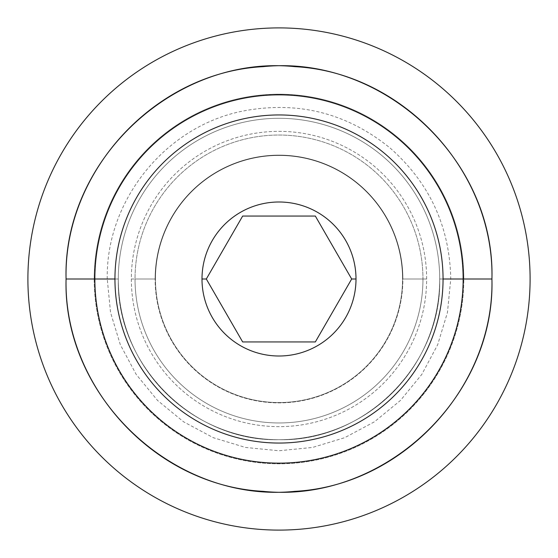 <?xml version="1.0" encoding="UTF-8"?>
<svg xmlns="http://www.w3.org/2000/svg" width="558" height="558" viewBox="0 0 558 558"><rect width="100%" height="100%" fill="white"/><g stroke="black" fill="none" stroke-linecap="round" stroke-linejoin="round"><path stroke-width="0.42" stroke-dasharray="2.79 2.09" d="M530.1 279A251.1 251.1 0 0 1 279 530.1A251.1 251.1 0 0 1 27.9 279A251.1 251.1 0 0 1 279 27.9A251.1 251.1 0 0 1 530.1 279A251.1 251.1 0 0 1 279 530.1A251.1 251.1 0 0 1 27.9 279A251.1 251.1 0 0 1 279 27.9A251.1 251.1 0 0 1 530.1 279M131.353 279A147.647 147.647 0 0 0 279 426.647A147.647 147.647 0 0 0 426.647 279A147.647 147.647 0 0 0 279 131.353A147.647 147.647 0 0 0 131.353 279L155.124 279A123.876 123.876 0 0 1 279 155.124A123.876 123.876 0 0 1 402.876 279A123.876 123.876 0 0 1 279 402.876A123.876 123.876 0 0 1 155.124 279A123.876 123.876 0 0 1 279 155.124A123.876 123.876 0 0 1 402.876 279L422.964 279A143.964 143.964 0 0 0 279 135.036A143.964 143.964 0 0 0 135.036 279A143.964 143.964 0 0 0 279 422.964A143.964 143.964 0 0 0 422.964 279L402.876 279A123.876 123.876 0 0 1 279 402.876A123.876 123.876 0 0 1 155.124 279L135.036 279A143.964 143.964 0 0 0 279 422.964A143.964 143.964 0 0 0 422.964 279A143.964 143.964 0 0 1 279 422.964A143.964 143.964 0 0 1 135.036 279A143.964 143.964 0 0 1 279 135.036A143.964 143.964 0 0 1 422.964 279A143.964 143.964 0 0 0 279 135.036A143.964 143.964 0 0 0 135.036 279A143.964 143.964 0 0 1 279 135.036A143.964 143.964 0 0 1 422.964 279L402.541 279A123.541 123.541 0 0 0 279 155.459A123.541 123.541 0 0 0 155.459 279A123.541 123.541 0 0 0 279 402.541A123.541 123.541 0 0 0 402.541 279L422.964 279A143.964 143.964 0 0 1 279 422.964A143.964 143.964 0 0 1 135.036 279L155.459 279A123.541 123.541 0 0 0 279 402.541A123.541 123.541 0 0 0 402.541 279A123.541 123.541 0 0 1 279 402.541A123.541 123.541 0 0 1 155.459 279A123.541 123.541 0 0 1 279 155.459A123.541 123.541 0 0 1 402.541 279A123.541 123.541 0 0 0 279 155.459A123.541 123.541 0 0 0 155.459 279A123.541 123.541 0 0 1 279 155.459A123.541 123.541 0 0 1 402.541 279L426.647 279A147.647 147.647 0 0 0 279 131.353A147.647 147.647 0 0 0 131.353 279A147.647 147.647 0 0 0 279 426.647A147.647 147.647 0 0 0 426.647 279L402.541 279A123.541 123.541 0 0 1 279 402.541A123.541 123.541 0 0 1 155.459 279L131.353 279M94.19 279A184.81 184.81 0 0 0 279 463.81A184.81 184.81 0 0 0 463.81 279A184.81 184.81 0 0 0 279 94.19A184.81 184.81 0 0 0 94.19 279A184.81 184.81 0 0 0 279 463.81A184.81 184.81 0 0 0 463.81 279L439.704 279A160.704 160.704 0 0 1 279 439.704A160.704 160.704 0 0 1 118.296 279L94.19 279L118.296 279A160.704 160.704 0 0 1 279 118.296A160.704 160.704 0 0 1 439.704 279L463.81 279A184.81 184.81 0 0 0 279 94.19A184.81 184.81 0 0 0 94.19 279M439.704 279A160.704 160.704 0 0 0 279 118.296A160.704 160.704 0 0 0 118.296 279A160.704 160.704 0 0 1 279 118.296A160.704 160.704 0 0 1 439.704 279A160.704 160.704 0 0 0 279 118.296A160.704 160.704 0 0 0 118.296 279A160.704 160.704 0 0 1 279 118.296A160.704 160.704 0 0 1 439.704 279A160.704 160.704 0 0 1 279 439.704A160.704 160.704 0 0 1 118.296 279A160.704 160.704 0 0 0 279 439.704A160.704 160.704 0 0 0 439.704 279A160.704 160.704 0 0 1 279 439.704A160.704 160.704 0 0 1 118.296 279L94.86 279A184.14 184.14 0 0 0 279 463.14A184.14 184.14 0 0 0 463.14 279L439.704 279L463.14 279A184.14 184.14 0 0 0 279 94.86A184.14 184.14 0 0 0 94.86 279L118.296 279A160.704 160.704 0 0 1 279 118.296A160.704 160.704 0 0 1 439.704 279L491.933 279L439.704 279C441.915 364.869 364.869 441.915 279 439.704C193.131 441.915 116.085 364.869 118.296 279A160.704 160.704 0 0 1 279 118.296A160.704 160.704 0 0 1 439.704 279L463.14 279A184.14 184.14 0 0 1 279 463.14A184.14 184.14 0 0 1 94.86 279A184.14 184.14 0 0 1 279 94.86A184.14 184.14 0 0 1 463.14 279L439.704 279A160.704 160.704 0 0 0 279 118.296A160.704 160.704 0 0 0 118.296 279L66.067 279L118.296 279C116.085 364.869 193.131 441.915 279 439.704C364.869 441.915 441.915 364.869 439.704 279M242.66 216.058L206.321 279L242.66 341.942L315.34 341.942L351.68 279L315.34 216.058L242.66 216.058L206.321 279L242.66 341.942L315.34 341.942L351.68 279L356.004 279A77.004 77.004 0 0 1 279 356.004A77.004 77.004 0 0 1 201.996 279L206.321 279L201.996 279A77.004 77.004 0 0 1 279 201.996A77.004 77.004 0 0 1 356.004 279L351.68 279L315.34 216.058L242.66 216.058M356.004 279A77.004 77.004 0 0 0 279 201.996A77.004 77.004 0 0 0 201.996 279A77.004 77.004 0 0 0 279 356.004A77.004 77.004 0 0 0 356.004 279M94.86 279L118.296 279L94.86 279M107.248 279C105.79 199.813 166.34 125.452 244.174 110.819C298.753 100.782 347.543 113.309 390.544 148.4C429.674 183.143 449.741 226.681 450.752 279L447.453 312.508L437.681 344.725L421.806 374.418L400.449 400.449L374.425 421.806L344.732 437.674L312.508 447.453L279 450.752L245.499 447.453L213.275 437.681L183.582 421.806L157.558 400.449L136.194 374.425L120.326 344.732L110.547 312.508L107.248 279"/><path stroke-width="0.84" d="M27.9 279A251.1 251.1 0 0 0 279 530.1A251.1 251.1 0 0 0 530.1 279A251.1 251.1 0 0 0 279 27.9A251.1 251.1 0 0 0 27.9 279A251.1 251.1 0 0 1 279 27.9A251.1 251.1 0 0 1 530.1 279A251.1 251.1 0 0 1 279 530.1A251.1 251.1 0 0 1 27.9 279M463.14 279A184.14 184.14 0 0 0 279 94.86A184.14 184.14 0 0 0 94.86 279A184.14 184.14 0 0 0 279 463.14A184.14 184.14 0 0 0 463.14 279A184.14 184.14 0 0 1 279 463.14A184.14 184.14 0 0 1 94.86 279L114.948 279A164.052 164.052 0 0 0 279 443.052A164.052 164.052 0 0 0 443.052 279L463.14 279L443.052 279A164.052 164.052 0 0 0 279 114.948A164.052 164.052 0 0 0 114.948 279L94.86 279A184.14 184.14 0 0 1 279 94.86A184.14 184.14 0 0 1 463.14 279L491.933 279C495.365 159.344 382.153 54.3 263.09 66.66C155.208 72.261 63.584 171.006 66.067 279C62.636 398.656 175.847 503.7 294.91 491.34C402.792 485.739 494.416 386.994 491.933 279C495.365 398.656 382.153 503.7 263.09 491.34C155.208 485.739 63.584 386.994 66.067 279L94.86 279L66.067 279C62.636 159.344 175.847 54.3 294.91 66.66C402.792 72.261 494.416 171.006 491.933 279L463.14 279M114.948 279A164.052 164.052 0 0 1 279 114.948A164.052 164.052 0 0 1 443.052 279A164.052 164.052 0 0 1 279 443.052A164.052 164.052 0 0 1 114.948 279M356.004 279A77.004 77.004 0 0 0 279 201.996A77.004 77.004 0 0 0 201.996 279A77.004 77.004 0 0 0 279 356.004A77.004 77.004 0 0 0 356.004 279A77.004 77.004 0 0 0 279 201.996A77.004 77.004 0 0 0 201.996 279L206.321 279L242.66 216.058L315.34 216.058L351.68 279L356.004 279L351.68 279L315.34 341.942L242.66 341.942L206.321 279L242.66 216.058L315.34 216.058L351.68 279L315.34 341.942L242.66 341.942L206.321 279L201.996 279A77.004 77.004 0 0 0 279 356.004A77.004 77.004 0 0 0 356.004 279"/></g></svg>
